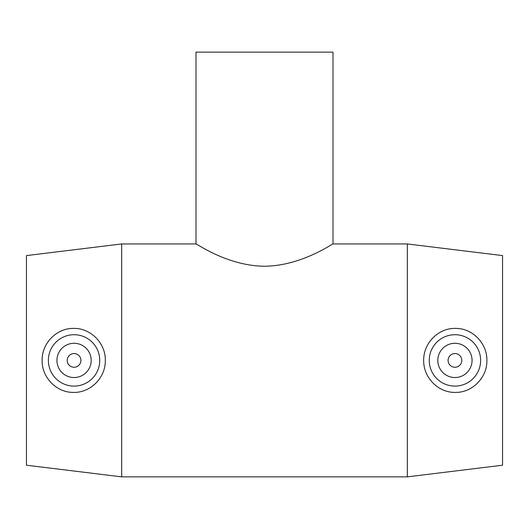 <?xml version="1.0" encoding="UTF-8"?>
<svg xmlns="http://www.w3.org/2000/svg" width="529" height="529" viewBox="0 0 529 529"><rect width="100%" height="100%" fill="white"/><g stroke="black" fill="none" stroke-linecap="round" stroke-linejoin="round"><path stroke-width="0.79" d="M195.994 52.14L333.006 52.14L333.006 243.948C333.257 243.003 301.735 265.981 264.5 266.226C227.265 265.981 195.743 243.003 195.994 243.948L195.994 52.14M448.089 360.408A6.851 6.851 0 0 1 458.365 354.47A6.851 6.851 0 0 1 458.365 366.339A6.851 6.851 0 0 1 448.089 360.408M437.814 360.408A17.126 17.126 0 0 1 463.503 345.576A17.126 17.126 0 0 1 463.503 375.24A17.126 17.126 0 0 1 437.814 360.408M80.911 360.408A6.851 6.851 0 0 1 70.635 366.339A6.851 6.851 0 0 1 70.635 354.47A6.851 6.851 0 0 1 80.911 360.408M91.186 360.408A17.126 17.126 0 0 1 65.497 375.24A17.126 17.126 0 0 1 65.497 345.576A17.126 17.126 0 0 1 91.186 360.408M48.37 360.408A25.69 25.69 0 0 1 74.45 334.718A25.69 25.69 0 0 1 99.736 361.188A25.69 25.69 0 0 1 72.89 386.064A25.69 25.69 0 0 1 48.37 360.408M456.11 386.064A25.69 25.69 0 0 0 480.63 360.408A25.69 25.69 0 0 0 454.55 334.718A25.69 25.69 0 0 0 429.264 361.188A25.69 25.69 0 0 0 456.11 386.064M456.401 392.392C438.971 393.338 423.372 378.096 423.683 360.408C423.372 342.719 438.971 327.471 456.401 328.416C472.972 328.608 487.302 343.843 486.872 360.408C487.302 376.965 472.972 392.201 456.401 392.392M72.599 392.392C56.028 392.201 41.698 376.965 42.128 360.408C41.698 343.843 56.028 328.608 72.599 328.416C90.029 327.471 105.628 342.719 105.317 360.408C105.628 378.096 90.029 393.338 72.599 392.392M333.006 243.948L407.33 243.948L407.33 476.86L121.67 476.86L121.67 243.948L195.994 243.948M407.33 243.948L502.55 255.593L502.55 465.216L407.33 476.86M121.67 243.948L26.45 255.593L26.45 465.216L121.67 476.86"/></g></svg>
